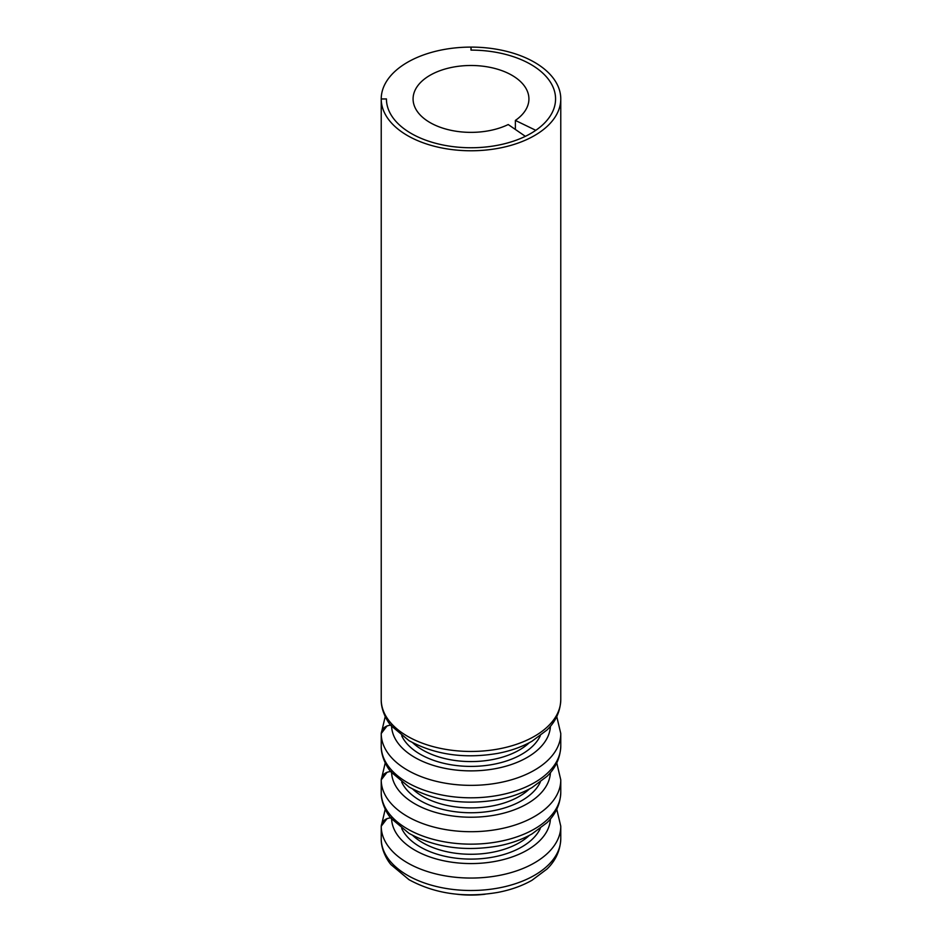 <?xml version="1.0" encoding="UTF-8"?>
<svg xmlns="http://www.w3.org/2000/svg" width="942" height="942" viewBox="0 0 942 942"><rect width="100%" height="100%" fill="white"/><g stroke="black" fill="none" stroke-linecap="round" stroke-linejoin="round"><path stroke-width="1.41" d="M515.368 120.423L535.786 130.314A84.568 48.819 0 0 0 555.568 98.934A84.568 48.819 180 0 1 503.358 144.044A84.568 48.819 180 0 1 411.207 133.458A84.568 48.819 180 0 1 386.432 98.981L386.432 98.934A84.568 48.819 0 0 0 411.207 133.458A84.568 48.819 0 0 0 525.353 136.331L508.233 124.544A57.921 33.441 180 0 1 430.047 122.578A57.921 33.441 180 0 1 413.079 98.934A57.921 33.441 180 0 1 448.839 68.036A57.921 33.441 180 0 1 511.953 75.289A57.921 33.441 180 0 1 528.921 98.934A57.921 33.441 180 0 1 515.368 120.423L515.368 129.466M560.773 98.934A89.773 51.834 180 0 1 505.359 146.822A89.773 51.834 180 0 1 407.521 135.589A89.773 51.834 180 0 1 381.227 98.981L381.227 699.671A89.773 51.834 0 0 0 407.521 736.279A89.773 51.834 0 0 0 505.359 747.512A89.773 51.834 0 0 0 560.773 699.623L560.773 98.934A89.773 51.834 180 0 0 534.479 62.278A89.773 51.834 180 0 0 471.082 47.1L471.071 50.114A84.568 48.819 180 0 1 530.793 64.409A84.568 48.819 180 0 1 555.568 98.934A84.568 48.819 0 0 0 471 50.114L471 47.1A89.773 51.834 0 0 0 381.227 98.934L386.432 98.934M381.227 699.623L381.227 98.934M471 47.1L471 50.114M381.227 745.97L381.227 733.524L387.103 725.87M391.554 771.404C385.278 771.934 381.84 774.771 381.227 779.917L381.227 792.363L381.227 779.87L387.103 772.216M381.227 838.663L381.227 826.216L387.103 818.563M381.227 733.571L381.227 746.029A89.773 51.834 0 0 0 407.521 782.625A89.773 51.834 0 0 0 505.359 793.859A89.773 51.834 0 0 0 560.773 745.97L560.773 733.524A89.773 51.834 0 0 1 505.359 781.413A89.773 51.834 0 0 1 407.521 770.179A89.773 51.834 0 0 1 381.227 733.571C381.84 728.425 385.278 725.587 391.554 725.057M485.083 894.229A68.342 39.458 180 0 1 456.917 894.229M381.227 826.264L381.227 838.721A89.773 51.834 180 0 0 407.521 875.318A89.773 51.834 180 0 0 505.359 886.552A89.773 51.834 180 0 0 560.773 838.663L560.773 826.216A89.773 51.834 180 0 1 505.359 874.105A89.773 51.834 180 0 1 407.521 862.872A89.773 51.834 180 0 1 381.227 826.264C381.84 821.118 385.278 818.28 391.554 817.75M386.432 98.981L381.227 98.981M381.227 699.671L381.227 699.682C380.921 710.598 387.598 722.019 391.13 725.729L409.028 740.671C434.957 754.789 464.583 759.017 497.906 753.353C510.694 750.904 522.045 746.865 531.971 741.248L547.043 729.956C552.389 724.81 560.266 714.954 560.773 699.623M560.773 792.316A89.773 51.834 0 0 1 505.359 840.205A89.773 51.834 0 0 1 407.521 828.972A89.773 51.834 0 0 1 381.227 792.363L381.227 792.375C380.921 803.291 387.598 814.712 391.13 818.421L409.028 833.364C434.957 847.482 464.583 851.709 497.906 846.046C510.694 843.596 522.045 839.558 531.971 833.941L547.043 822.649C552.389 817.503 560.266 807.647 560.773 792.316L560.773 779.87A89.773 51.834 0 0 1 505.359 827.759A89.773 51.834 0 0 1 407.521 816.526A89.773 51.834 0 0 1 381.227 779.917M412.69 742.708A68.342 39.458 0 0 0 422.675 750.02A68.342 39.458 0 0 0 529.31 742.708M540.296 735.784A71.792 41.448 180 0 1 420.238 754.271A71.792 41.448 180 0 1 401.704 735.784M391.589 726.282A79.446 45.864 0 0 0 414.821 757.45A79.446 45.864 0 0 0 500.379 767.624A79.446 45.864 0 0 0 550.411 726.282M412.69 789.055A68.342 39.458 0 0 0 422.675 796.367A68.342 39.458 0 0 0 529.31 789.055M540.296 782.131A71.792 41.448 180 0 1 420.238 800.618A71.792 41.448 180 0 1 401.704 782.131M391.589 772.628A79.446 45.864 0 0 0 414.821 803.797A79.446 45.864 0 0 0 500.379 813.97A79.446 45.864 0 0 0 550.411 772.628M540.296 828.477A71.792 41.448 180 0 1 521.762 846.964A71.792 41.448 180 0 1 401.704 828.477M550.411 818.975A79.446 45.864 180 0 1 527.179 850.143A79.446 45.864 180 0 1 441.621 860.317A79.446 45.864 180 0 1 391.589 818.975M412.69 835.401A68.342 39.458 0 0 0 422.675 842.713A68.342 39.458 0 0 0 529.31 835.401M381.227 733.524L385.231 716.579M381.227 826.216L385.231 809.272M381.227 779.87L385.231 762.926M556.769 716.579L560.773 733.524M560.773 745.97C560.266 761.301 552.389 771.157 547.043 776.302L531.971 787.594C522.045 793.211 510.694 797.25 497.906 799.699C464.583 805.363 434.957 801.136 409.028 787.017L391.13 772.075C387.598 768.366 380.921 756.944 381.227 746.029M560.773 838.663C560.266 853.994 552.389 863.849 547.043 868.995L531.971 880.287C522.045 885.904 510.694 889.943 497.906 892.392C464.583 898.056 434.957 893.828 409.028 879.71L391.13 864.768C387.598 861.059 380.921 849.637 381.227 838.721M556.769 762.926L560.773 779.87M556.769 809.272L560.773 826.216"/></g></svg>
